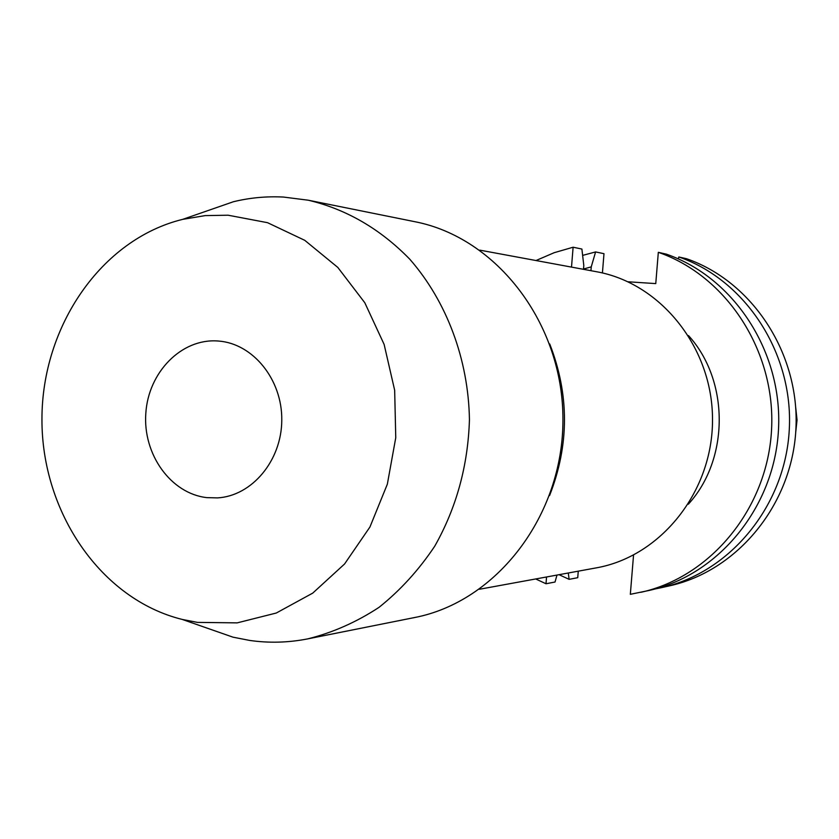 <?xml version="1.0" encoding="UTF-8"?>
<svg xmlns="http://www.w3.org/2000/svg" width="839" height="839" viewBox="0 0 839 839"><rect width="100%" height="100%" fill="white"/><g stroke="black" fill="none" stroke-linecap="round" stroke-linejoin="round"><path stroke-width="1.26" d="M206.855 497.632C170.82 493.636 142.777 454.308 145.818 413.302C148.356 372.243 181.455 338.348 217.679 340.98L218.633 341.053C253.095 343.623 282.271 379.606 281.778 420.066C281.694 460.538 252.004 495.964 217.521 497.894L206.855 497.632M228.103 215.214L267.526 222.681L304.767 240.332L337.813 267.431L364.797 302.732L384.126 344.42L394.666 390.261L395.756 437.727L387.345 484.176L369.926 527.028L344.567 563.986L312.748 593.11L276.283 613.026L237.175 622.874L197.469 622.391L182.304 619.455C100.921 599.424 41.614 512.073 41.95 419.269C41.803 326.465 101.267 239.241 182.692 219.357L205.23 215.602L228.103 215.214M201.853 212.697L233.41 201.738C249.812 197.742 266.466 196.179 283.393 197.05L308.27 200.206C346.465 209.278 380.319 228.953 409.82 259.251C446.673 301.411 468.456 359.449 469.441 419.689C468.015 465.593 456.468 507.742 434.77 546.137C418.913 569.933 400.329 590.331 379.05 607.331C356.596 622.077 332.863 632.585 307.84 638.857C288.406 642.684 269.015 643.209 249.676 640.43L232.99 637.168L201.454 626.156M308.27 200.206L414.812 221.695C496.824 237.5 563.347 323.728 562.938 419.773C563.168 515.817 496.478 601.92 414.435 617.567L307.84 638.857M549.723 343.959C569.429 394.519 569.377 445.048 549.576 495.566M479.803 250.137L596.477 271.721C660.87 283.142 712.835 347.954 712.51 419.92C712.699 491.885 660.608 556.593 596.193 567.888L479.478 589.251M688.358 504.187C729.448 459.269 729.521 380.602 688.515 335.6M795.708 432.4L797.05 420.003L795.729 407.597M602.423 272.969L603.986 253.682L595.596 251.931L582.633 255.392M559.047 574.684L569.115 579.34L577.735 577.693L578.26 571.17M595.596 251.931L591.243 266.875L583.514 269.015M569.115 579.34L568.286 572.995M591.243 266.875L590.939 270.703M583.493 269.319L583.797 265.46L581.899 249.057L573.11 247.222L554.159 252.707L536.016 260.53M556.981 575.072L555.03 582.025L546 583.755L535.702 578.962M661.803 587.583L669.606 585.821C737.397 570.877 792.079 504.732 795.896 429.306C800.039 353.901 752.541 281.484 686.459 258.706L678.814 256.975C745.514 279.974 793.484 353.167 789.289 429.4C785.43 505.655 730.224 572.502 661.803 587.583L655.427 588.884M678.3 258.894L678.814 256.975M633.55 555.051L630.33 594.316L649.071 590.457C718.499 575.166 774.575 507.155 778.498 429.547C782.756 351.971 734.031 277.499 666.334 254.144L658.321 252.329L655.762 283.603L627.991 281.778M573.11 247.222L571.506 267.106M546.546 576.98L546 583.755M640.891 592.303C710.979 576.865 767.601 508.119 771.555 429.652C775.855 351.205 726.658 275.916 658.321 252.329M182.304 619.455L232.99 637.168M182.692 219.357L233.41 201.738"/></g></svg>
